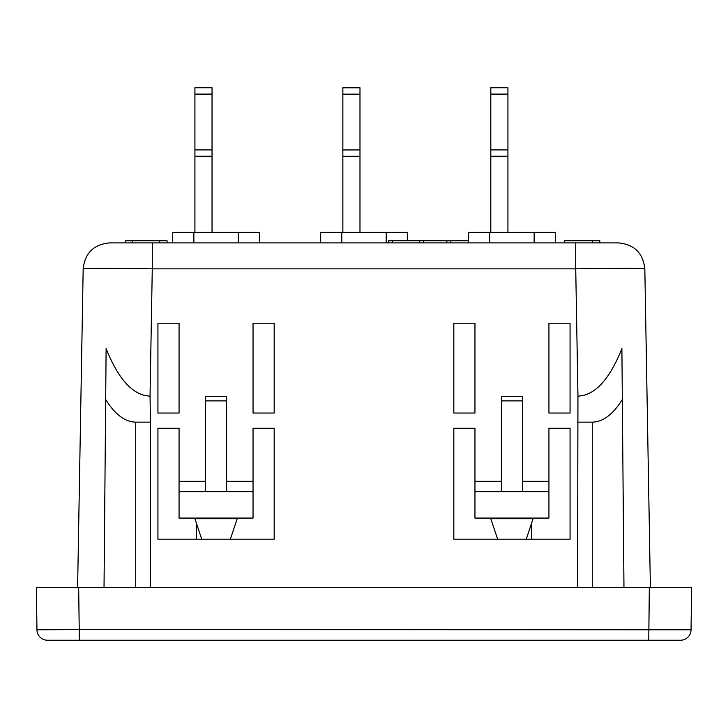 <?xml version="1.0" encoding="UTF-8"?>
<svg xmlns="http://www.w3.org/2000/svg" width="728" height="728" viewBox="0 0 728 728"><rect width="100%" height="100%" fill="white"/><g stroke="black" fill="none" stroke-linecap="round" stroke-linejoin="round"><path stroke-width="1.09" d="M359.987 232.323L359.987 149.95L359.987 156.283L342.861 156.283L342.861 87.806L359.987 87.806L359.987 94.149L359.987 87.806L342.861 87.806M342.861 149.95L359.987 149.95L359.987 94.149L342.861 94.149M342.861 232.323L342.861 156.283M359.987 135.435L359.987 175.939M201.756 539.211L194.922 518.709L237.191 518.709L230.357 539.211M237.191 518.072L237.191 518.709M212.039 232.323L212.039 149.904L212.039 156.238L194.922 156.238L194.922 87.76L212.039 87.76L212.039 94.103L212.039 87.76L194.922 87.76M194.922 149.904L212.039 149.904L212.039 94.103L194.922 94.103M194.922 518.709L194.922 518.072M194.922 232.323L194.922 156.238M212.039 135.39L212.039 175.894M497.643 539.211L490.809 518.709L533.078 518.709L526.244 539.211M533.078 518.072L533.078 518.709M507.935 232.323L507.935 149.904L507.935 156.238L490.809 156.238L490.809 87.76L507.935 87.76L507.935 94.103L507.935 87.76L490.809 87.76M490.809 149.904L507.935 149.904L507.935 94.103L490.809 94.103M490.809 518.709L490.809 518.072M490.809 232.323L490.809 156.238M507.935 135.39L507.935 175.894M555.273 242.897L555.273 232.323L468.623 232.323L468.623 242.897M579.37 640.24L680.48 640.24A10.565 10.565 0 0 0 691.045 629.811L691.6 587.396L78.669 587.396L79.225 629.529L36.955 629.811A10.565 10.565 0 0 0 47.52 640.24L196.069 640.24M79.234 640.24L79.225 629.529L691.045 629.811A10.565 10.565 0 0 1 680.48 640.24L47.52 640.24M205.487 491.655L226.617 491.655L226.617 396.442L205.487 396.442L205.487 491.655L179.07 491.655L179.07 518.072L253.044 518.072L253.044 428.255L274.174 428.255L274.174 539.211L157.931 539.211L157.931 428.255L179.07 428.255L179.07 481.272L205.487 481.272M644.826 268.85C643.052 253.053 634.252 244.399 618.418 242.897L575.73 242.897L575.73 268.85C612.648 268.195 645.772 268.195 644.826 268.85L650.386 587.396M77.614 587.396L83.174 268.85C82.228 268.195 115.352 268.195 152.27 268.85L152.27 242.897L109.582 242.897C93.748 244.399 84.948 253.053 83.174 268.85M522.513 400.891L501.383 400.891L501.383 396.442L522.513 396.442L522.513 491.655L548.93 491.655L548.93 428.255L570.07 428.255L570.07 539.211L453.826 539.211L453.826 428.255L474.956 428.255L474.956 481.272L501.383 481.272M78.669 587.396L36.4 587.396L36.955 629.529M612.93 640.24L219.064 640.24M148.63 640.24L115.07 640.24M508.936 640.24L531.931 640.24M159.714 242.897L159.714 240.786L132.196 240.786L132.196 242.897L132.196 240.786L125.489 240.786L125.489 242.897M172.727 242.897L172.727 232.323L259.377 232.323L259.377 242.897M150.05 396.114L150.432 422.131L135.736 422.131C124.979 421.949 114.96 414.405 105.678 399.49L106.115 348.63C118.555 379.697 133.197 395.522 150.05 396.114L152.27 268.85L575.73 268.85L577.95 396.114C594.803 395.522 609.445 379.697 621.885 348.63L623.969 587.396M419.556 242.897L419.556 240.786L468.568 240.786L468.568 242.897M253.044 323.205L274.174 323.205L274.174 413.031L253.044 413.031L253.044 323.205M407.325 240.786L407.325 232.323L320.675 232.323L320.675 242.897M450.641 242.897L450.641 240.786M167.094 242.897L167.094 240.786L159.714 240.786M564.282 242.897L564.282 240.786L599.845 240.786L599.845 242.897M446.901 242.897L446.901 240.786M592.465 242.897L592.465 240.786M577.568 587.396L577.95 396.114M388.615 242.897L388.615 240.786L419.556 240.786M392.356 240.786L392.356 242.897M423.296 242.897L423.296 240.786M592.264 587.396L592.264 422.131L577.568 422.131M592.264 422.131C603.021 421.949 613.04 414.405 622.322 399.49M150.432 587.396L150.432 422.131M105.678 399.49L104.031 587.396M157.931 323.205L157.931 413.031L179.07 413.031L179.07 323.205L157.931 323.205M575.73 242.897L152.27 242.897M548.93 413.031L548.93 323.205L570.07 323.205L570.07 413.031L548.93 413.031M474.956 413.031L474.956 323.205L453.826 323.205L453.826 413.031L474.956 413.031M501.383 400.891L501.383 491.655L474.956 491.655L474.956 481.272M548.93 491.655L548.93 518.072L474.956 518.072L474.956 491.655M226.617 491.655L253.044 491.655M522.513 491.655L501.383 491.655M179.07 491.655L179.07 481.272M534.143 242.897L534.143 232.323M649.331 587.396L648.766 640.24M522.513 481.272L548.93 481.272M193.857 242.897L193.857 232.323M531.595 539.211L531.54 523.341M489.753 242.897L489.753 232.323M386.195 242.897L386.195 232.323M238.247 242.897L238.247 232.323M341.805 242.897L341.805 232.323M196.405 539.211L196.46 523.341M135.736 422.131L135.736 587.396M226.617 481.272L253.044 481.272M205.487 400.891L226.617 400.891"/></g></svg>

